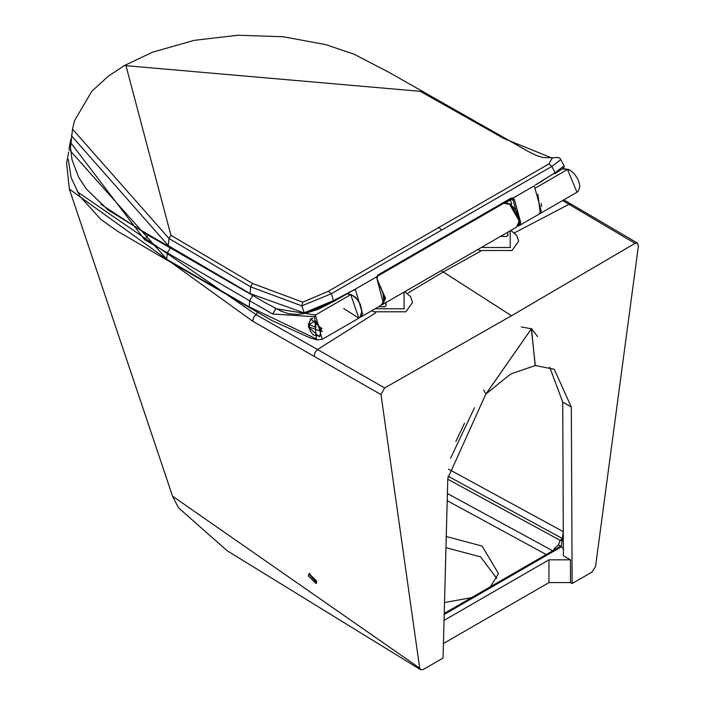 <?xml version="1.0" encoding="UTF-8"?>
<svg xmlns="http://www.w3.org/2000/svg" width="705" height="705" viewBox="0 0 705 705"><rect width="100%" height="100%" fill="white"/><g stroke="black" fill="none" stroke-linecap="round" stroke-linejoin="round"><path stroke-width="1.06" d="M386.137 305.203L385.891 304.525M385.891 304.19L386.146 305.036L384.886 306.79L378.682 306.728M385.891 305.45L385.732 306.093M508.041 234.818L507.803 234.139M507.803 233.813L508.049 234.65L506.789 236.413L500.585 236.351M507.803 235.065L507.644 235.717M100.93 204.274L147.662 234.888L148.288 234.483L144.71 239.797L167.376 252.866L170.337 247.957L147.662 234.888M70.253 142.154L69.019 149.354L166.671 259.061L167.376 252.866L249.614 300.735L252.769 295.51M250.24 307.565L167.737 259.863M246.054 291.676L170.337 247.957M274.412 307.891L275.955 308.693M347.045 293.756L351.222 294.584L356.554 298.55L360.079 303.855L361.973 311.055L359.982 317.312L358.871 318.166L322.211 339.334L315.417 315.038L350.738 294.637L351.557 295.104L350.738 294.637L358.871 318.166L343.696 308.517M322.211 339.334L316.906 339.925M314.553 316.739L272.685 313.989L275.884 308.737L315.417 315.038L314.553 316.739L316.36 338.938L317.62 339.739M272.685 313.989L249.614 300.735L249.173 306.834L316.36 338.938M308.358 327.067L310.561 318.827L321.647 328.548L319.444 336.779L308.358 327.067L308.772 326.829M537.889 194.316L540.294 213.421L577.007 192.227L567.49 169.5L562.502 168.927M540.294 213.421L539.589 213.765M356.369 298.805L356.043 297.607L355.54 297.898M356.043 297.607L351.407 294.655M311.892 318.369L311.099 318.863L312.861 318.334M320.916 335.307L319.744 336.223M320.704 331.209L309.451 327.138L309.195 324.564L315.382 320.687L320.484 328.389L320.704 331.209L322.308 331.438M333.765 301.405L355.038 289.297M353.267 290.257L354.879 289.993L355.302 289.182L333.782 300.48L304.269 312.8L301.81 305.891L250.627 286.838L250.134 293.606L305.371 313.381L297.801 314.456L288.548 313.707L281.216 311.205L265.159 302.701L141.599 230.614L107.927 209.834L86.274 188.949L78.696 177.36L71.989 159.656L70.491 147.486L72.509 129.138L169.015 238.501L250.627 286.838L252.54 283.481L302.736 302.154L301.81 305.891L331.376 293.712L333.685 301.467L318.598 309.125L305.177 313.461M542.401 180.947L540.559 182.022M538.038 183.512L536.082 184.701M535.738 184.922L555.038 172.743L535.298 185.01M354.879 289.993L354.042 289.632M359.576 317.682L362.661 314.201L355.302 289.182L376.514 276.906L376.726 277.329L377.721 275.117L511.099 198.105L513.046 198.079L534.275 185.847L541.255 211.086L538.858 214.276L518.422 226.049L520.801 222.895L514.421 199.621L513.046 198.079L512.209 199.11L513.108 200.149L514.421 199.621M512.209 199.11L510.913 199.127L377.536 276.131L377.078 278.827L383 293.395L383.767 300.33L383.397 302.057L380.744 305.538L383.115 302.383L376.514 276.906M520.801 222.895L519.4 222.665L513.108 200.149L509.9 199.286L511.645 203.34L511.037 204.274L506.075 203.022M511.566 204.327L511.037 204.274L511.76 203.824M508.666 203.71L510.913 204.67L519.603 219.713L519.303 222.137M560.942 159.515L551.883 166.406L548.869 163.957L328.318 291.288L302.736 302.154M548.869 163.957L552.209 158.123L503.758 138.444L420.25 91.324L125.975 65.688L170.91 235.276L252.54 283.481M514.438 232.853L569.014 204.318L635.038 243.366L637.461 243.11L638.395 245.966L595.514 566.653L591.962 572.09L572.125 583.537L571.332 407.041L562.731 402.07L549.706 367.173M308.358 576.011L309.001 573.588L316.721 581.123L316.078 583.555L308.358 576.011M309.9 573.403L309.821 575.174L316.633 582.885M69.363 189.107L172.558 496.197L419.695 668.164L380.991 394.571L252.743 321.251L69.372 189.116L66.605 163.225L68.676 151.998M535.13 365.331L531.535 328.609L485.763 394.254L447.798 478.369L443.048 658.065L423.203 669.521L420.638 669.75L419.695 668.164M535.298 365.56L531.376 328.874L485.965 394.042L509.204 375.166L512.315 373.377L535.298 365.56M635.038 243.366L511.513 315.743L384.63 387.944L380.991 394.571M535.492 365.543L554.236 369.27L571.332 407.041M483.604 389.971L485.965 394.042M531.2 328.768L521.303 326.944M537.571 336.505L531.35 328.512M562.731 402.07L563.383 555.725L570.477 559.823L570.486 582.594L572.125 583.537M570.486 582.594L548.975 582.594L548.966 559.823L570.477 559.823M443.41 643.542L548.975 582.594M548.966 559.823L444 620.418M496.734 578.479L480.607 556.888L445.921 547.662M446.221 536.496L482.123 546.075L498.461 573.588L490.513 586.701M471.46 597.699L444.467 602.502M444.159 614.496L561.48 546.754L561.013 546.084L559.135 547.08L444.185 613.447M561.48 546.754L563.753 549.028M563.269 532.09L561.339 545.899M561.964 540.7L560.07 540.294L558.413 545.062L561.013 546.084M558.413 545.062L554.245 548.543L555.32 549.283M562.026 540.338L560.07 540.294L447.781 479.224M637.461 243.11L571.288 204.221L569.014 204.318L562.581 200.555M441.11 270.685L443.251 271.98L480.775 251.077M511.513 315.743L443.251 271.98L407.393 293.386M375.668 312.844L317.497 349.53L384.63 387.944M314.245 356.14L314.994 352.535L317.497 349.53L255.994 314.615L77.101 191.619M252.743 321.251L253.483 317.638L257.669 312.5M450.574 458.215L474.5 407.746M464.498 423.264L455.879 441.409M448.539 469.151L563.26 531.658M375.201 308.737L404.141 308.799L404.027 292.099M371.861 310.667L373.588 311.786L405.86 311.786L412.54 302.471L410.601 296.638L404.732 291.694M481.33 247.464L510.27 247.525L510.156 230.826M477.999 249.394L479.717 250.513L511.989 250.513L518.668 241.189L516.747 235.391L510.861 230.42M70.888 139.035L70.271 142.154L144.71 239.797M166.909 260.039L271.901 320.519L309.777 337.765L316.845 339.907M350.738 294.637L346.886 293.844M535.201 188.138L567.49 169.5L568.627 170.055M541.651 206.459L541.14 203.366M315.382 320.687L315.858 327.455L309.195 324.564L308.913 323.745M320.484 328.389L322.026 328.177M250.134 293.606L168.927 246.054M305.371 313.381L333.597 301.502M383.15 301.326L383.115 302.383L383.15 301.326M377.624 276.096L511.002 199.092M377.536 276.131L377.721 275.117M554.941 173.721L563.216 168.301L564.176 166.979L564.115 165.86L555.038 172.743L551.883 166.406L331.376 293.712L328.318 291.288M510.913 199.127L511.099 198.105M519.4 222.665L519.021 223.591M512.967 200.185L510.702 199.18M441.462 229.671L438.431 227.239M170.91 235.276L169.015 238.501L168.213 245.516L71.372 135.686M555.038 172.743L554.853 173.756M553.275 157.788L552.209 158.123M553.028 157.814L543.026 157.523L536.99 155.708L528.494 151.645L505.133 138.286L503.758 138.444M421.625 91.183L420.25 91.324M72.509 129.165L74.563 120.625L91.861 91.201L108.508 76.052L124.556 65.477L125.975 65.688M382.48 303.925L384.851 298.162L380.506 286.6M378.682 283.551L385.564 298.162L382.753 304.384L516.413 227.213L519.233 220.991L509.618 204.344L503.793 203.251M519.233 220.78L509.979 204.556M546.234 554.527L447.19 500.656M552.702 550.79L447.384 493.509M554.245 548.543L553.681 550.226M560.748 539.871L562.713 538.726M562.299 538.497L447.895 476.095M385.891 302.568L385.891 305.115M507.803 232.183L507.803 234.739M70.324 141.961L70.888 139.088M166.874 260.022L117.7 231.328L101.044 219.616L79.903 196.29L71.082 177.563L68.314 159.277M562.81 168.671L568.195 169.341L571.297 171.059L574.813 174.479L577.756 178.991L579.439 183.547L579.801 186.666L578.4 191.064L577.034 192.209M320.59 335.774L319.841 336.179M311.064 318.88L308.534 324.124L308.816 327.032L310.359 331.2L313.337 334.963L319.806 336.188M354.474 289.605L333.685 301.467M380.744 305.538L360.722 317.1M510.209 200.008L505.406 202.996M564.123 165.851L559.832 158.07L557.443 157.4L553.152 157.797M505.133 138.286L388.437 72.025L353.945 54.153L325.781 44.635L283.401 36.757L237.92 35.25L194.245 40.335L152.58 52.188L124.556 65.477M381.696 304.833L382.753 304.384M503.828 203.234L506.587 203.084L509.874 204.318L513.557 207.296L516.518 211.262L518.66 216.153L519.382 220.603L518.906 223.97L516.413 227.213M420.638 669.75L227.036 550.658L178.409 507.688L172.646 496.452M563.797 199.859L571.112 204.142"/></g></svg>
